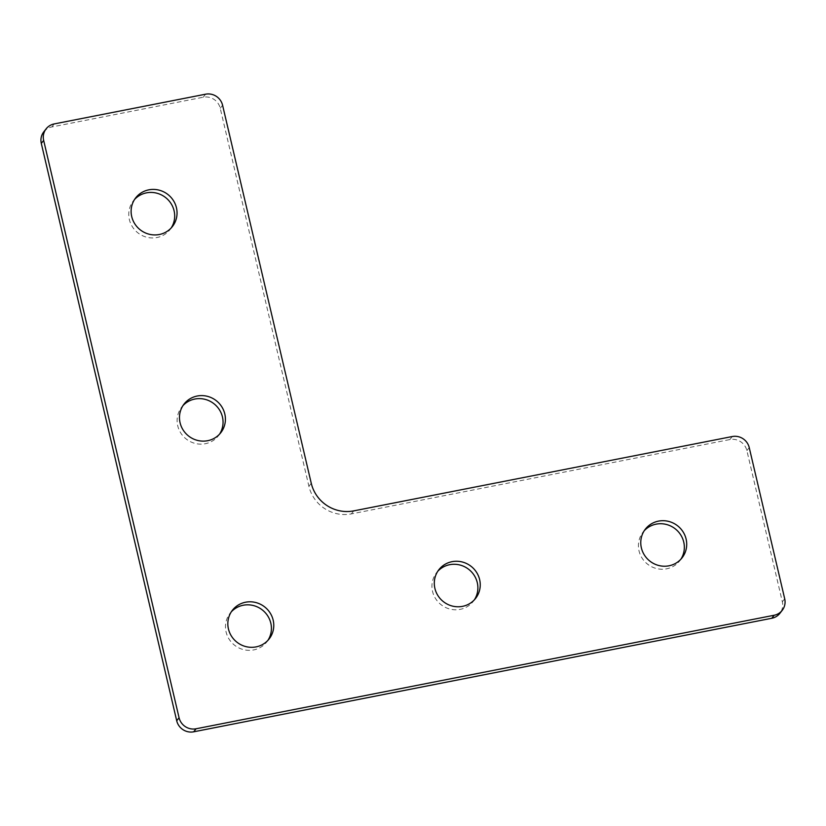 <?xml version="1.0" encoding="UTF-8"?>
<svg xmlns="http://www.w3.org/2000/svg" width="826" height="826" viewBox="0 0 826 826"><rect width="100%" height="100%" fill="white"/><g stroke="black" fill="none" stroke-linecap="round" stroke-linejoin="round"><path stroke-width="0.62" stroke-dasharray="4.13 3.1" d="M171.199 227.945A23.293 22.447 -142.1 0 1 170.094 229.504A23.293 22.447 -142.1 0 1 146.997 237.279A23.293 22.447 -142.1 0 1 129.362 219.582A23.293 22.447 -142.1 0 1 133.358 200.863A23.293 22.447 -142.1 0 1 134.607 199.407M219.561 434.135A23.293 22.447 -142.1 0 1 218.456 435.705A23.293 22.447 -142.1 0 1 195.359 443.479A23.293 22.447 -142.1 0 1 177.724 425.772A23.293 22.447 -142.1 0 1 181.72 407.063A23.293 22.447 -142.1 0 1 182.969 405.607M680.861 559.243A23.293 22.447 -142.1 0 1 679.746 560.802A23.293 22.447 -142.1 0 1 656.66 568.577A23.293 22.447 -142.1 0 1 639.014 550.88A23.293 22.447 -142.1 0 1 643.01 532.161A23.293 22.447 -142.1 0 1 644.259 530.705M474.392 599.79A23.293 22.447 -142.1 0 1 473.277 601.349A23.293 22.447 -142.1 0 1 450.191 609.123A23.293 22.447 -142.1 0 1 432.545 591.426A23.293 22.447 -142.1 0 1 436.551 572.707A23.293 22.447 -142.1 0 1 437.79 571.251M267.923 640.336A23.293 22.447 -142.1 0 1 266.819 641.895A23.293 22.447 -142.1 0 1 243.732 649.68A23.293 22.447 -142.1 0 1 226.087 631.973A23.293 22.447 -142.1 0 1 230.082 613.264A23.293 22.447 -142.1 0 1 231.332 611.808M43.757 131.892A14.331 13.815 -142.1 0 1 51.842 126.956L203.248 97.22A14.331 13.815 -142.1 0 1 220.232 108.268L308.903 486.287A35.828 34.527 37.9 0 0 351.37 513.896L729.895 439.556A14.331 13.815 -142.1 0 1 746.88 450.604L782.346 601.813A14.331 13.815 -142.1 0 1 779.889 613.326M51.842 126.956L54.196 123.931M203.248 97.22L205.602 94.195M220.232 108.268L222.586 105.243M308.903 486.287L311.257 483.272M351.37 513.896L353.724 510.881M729.895 439.556L732.249 436.541M746.88 450.604L749.234 447.578M782.346 601.813L784.7 598.788M170.094 229.504L172.448 226.489M218.456 435.705L220.81 432.679M679.746 560.802L682.1 557.777M473.277 601.349L475.642 598.334M266.819 641.895L269.173 638.88M230.082 613.264L232.436 610.238M436.551 572.707L438.905 569.692M643.01 532.161L645.364 529.146M181.72 407.063L184.074 404.048M133.358 200.863L135.712 197.848"/><path stroke-width="1.24" d="M176.444 207.77A23.293 22.447 -142.1 0 1 172.448 226.489A23.293 22.447 -142.1 0 1 149.351 234.264A23.293 22.447 -142.1 0 1 131.716 216.557A23.293 22.447 -142.1 0 1 135.712 197.848A23.293 22.447 -142.1 0 1 158.809 190.073A23.293 22.447 -142.1 0 1 176.444 207.77M134.607 199.407A23.293 22.447 -142.1 0 1 157.405 193.346A23.293 22.447 -142.1 0 1 174.09 210.795A23.293 22.447 -142.1 0 1 171.199 227.945M224.806 413.971A23.293 22.447 -142.1 0 1 220.81 432.679A23.293 22.447 -142.1 0 1 197.724 440.464A23.293 22.447 -142.1 0 1 180.078 422.757A23.293 22.447 -142.1 0 1 184.074 404.048A23.293 22.447 -142.1 0 1 207.171 396.263A23.293 22.447 -142.1 0 1 224.806 413.971M182.969 405.607A23.293 22.447 -142.1 0 1 205.767 399.536A23.293 22.447 -142.1 0 1 222.452 416.996A23.293 22.447 -142.1 0 1 219.561 434.135M686.107 539.068A23.293 22.447 -142.1 0 1 682.1 557.777A23.293 22.447 -142.1 0 1 659.014 565.562A23.293 22.447 -142.1 0 1 641.368 547.855A23.293 22.447 -142.1 0 1 645.364 529.146A23.293 22.447 -142.1 0 1 668.461 521.361A23.293 22.447 -142.1 0 1 686.107 539.068M644.259 530.705A23.293 22.447 -142.1 0 1 667.057 524.644A23.293 22.447 -142.1 0 1 683.742 542.093A23.293 22.447 -142.1 0 1 680.861 559.243M479.638 579.615A23.293 22.447 -142.1 0 1 475.642 598.334A23.293 22.447 -142.1 0 1 452.545 606.108A23.293 22.447 -142.1 0 1 434.899 588.401A23.293 22.447 -142.1 0 1 438.905 569.692A23.293 22.447 -142.1 0 1 461.992 561.917A23.293 22.447 -142.1 0 1 479.638 579.615M437.79 571.251A23.293 22.447 -142.1 0 1 460.598 565.19A23.293 22.447 -142.1 0 1 477.283 582.64A23.293 22.447 -142.1 0 1 474.392 599.79M273.169 620.171A23.293 22.447 -142.1 0 1 269.173 638.88A23.293 22.447 -142.1 0 1 246.086 646.655A23.293 22.447 -142.1 0 1 228.441 628.958A23.293 22.447 -142.1 0 1 232.436 610.238A23.293 22.447 -142.1 0 1 255.533 602.464A23.293 22.447 -142.1 0 1 273.169 620.171M231.332 611.808A23.293 22.447 -142.1 0 1 254.129 605.737A23.293 22.447 -142.1 0 1 270.814 623.186A23.293 22.447 -142.1 0 1 267.923 640.336M782.243 610.311L779.889 613.326A14.331 13.815 -142.1 0 1 771.804 618.261L193.707 731.805A14.331 13.815 -142.1 0 1 176.712 720.757L41.3 143.404A14.331 13.815 -142.1 0 1 43.757 131.892L46.111 128.866A14.331 13.815 -142.1 0 1 54.196 123.931L205.602 94.195A14.331 13.815 -142.1 0 1 222.586 105.243L311.257 483.272A35.828 34.527 37.9 0 0 353.724 510.881L732.249 436.541A14.331 13.815 -142.1 0 1 749.234 447.578L784.7 598.788A14.331 13.815 -142.1 0 1 782.243 610.311A14.331 13.815 -142.1 0 1 774.158 615.246L196.061 728.78A14.331 13.815 -142.1 0 1 179.066 717.732L43.654 140.389A14.331 13.815 -142.1 0 1 46.111 128.866M41.3 143.404L43.654 140.389M771.804 618.261L774.158 615.246M193.707 731.805L196.061 728.78M176.712 720.757L179.066 717.732"/></g></svg>
